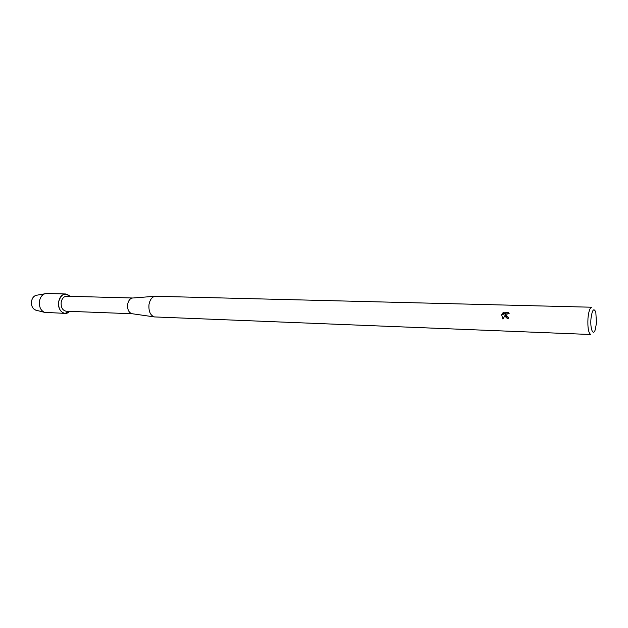 <?xml version="1.0" encoding="UTF-8"?>
<svg xmlns="http://www.w3.org/2000/svg" width="628" height="628" viewBox="0 0 628 628"><rect width="100%" height="100%" fill="white"/><g stroke="black" fill="none" stroke-linecap="round" stroke-linejoin="round"><path stroke-width="0.94" d="M36 295.356C33.692 296.126 32.209 298.057 31.549 301.165C31.102 305.616 32.42 308.591 35.521 310.075L36.189 310.24C32.672 309.094 31.125 306.064 31.549 301.165C32.318 297.688 34.03 295.709 36.675 295.231L46.598 293.496L65.736 293.975L70.093 296.314C64.998 292.185 61.199 293.959 58.694 301.644C59.786 296.785 62.133 294.234 65.736 293.975M132.288 313.757L66.144 311.213C62.47 310.397 60.822 307.375 61.199 302.147C62.039 298.394 63.852 296.416 66.639 296.22L132.806 298.002M132.241 313.749L131.911 313.702C128.677 312.501 127.264 309.345 127.672 304.242C128.402 300.624 129.98 298.551 132.422 298.033L132.751 298.002M149.009 304.47C149.943 299.689 151.976 296.958 155.1 296.275L591.741 307.225C589.928 307.665 588.672 311.323 587.973 318.192C587.525 327.761 588.483 333.193 590.854 334.512L154.425 316.928C150.28 315.366 148.475 311.213 149.009 304.47M508.303 317.187L507.864 317.116L508.303 317.179L508.256 318.443L507.487 318.317L505.367 315.609L505.721 314.149L502.95 319.087L501.599 314.746L506.113 313.411L502.416 313.294L503.821 312.195L508.39 312.328L509.143 313.553C507.573 313.396 506.725 314.094 506.6 315.649L507.424 316.92M590.972 318.734C592.204 309.698 593.821 307.547 595.823 312.273L596.459 323.122L595.25 329.731C593.154 336.49 590.045 328.727 590.972 318.734M508.405 312.344L503.821 312.195M505.744 314.165L505.721 314.149C505.077 315.727 505.43 317.007 506.788 318.004M503.844 312.21L502.455 313.301M506.137 313.427L501.623 314.761L502.957 319.079M69.606 311.339C64.841 316.999 56.96 310.154 58.694 301.644C58.2 308.419 60.335 312.336 65.1 313.388L69.606 311.339M65.1 313.388L44.494 312.344C40.6 310.468 38.936 306.707 39.501 301.048C40.333 297.099 42.194 294.642 45.098 293.676M132.422 298.033L155.1 296.275M131.911 313.702L154.425 316.928M35.521 310.075L44.494 312.344"/></g></svg>
